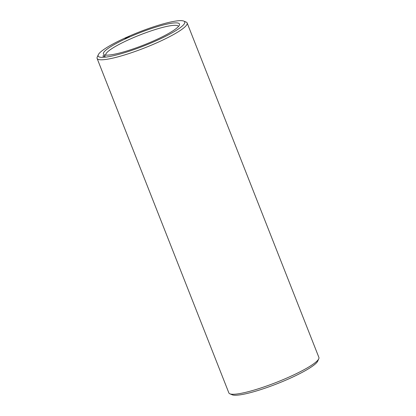 <?xml version="1.0" encoding="UTF-8"?>
<svg xmlns="http://www.w3.org/2000/svg" width="416" height="416" viewBox="0 0 416 416"><rect width="100%" height="100%" fill="white"/><g stroke="black" fill="none" stroke-linecap="round" stroke-linejoin="round"><path stroke-width="0.62" d="M98.29 54.751L97.235 57.086A48.386 7.618 -21.5 0 0 97.105 58.443L228.857 392.907A48.386 7.618 -21.5 0 0 229.876 393.812L232.237 394.805A46.53 7.322 -21.5 0 0 234.13 395.2A46.53 7.322 -21.5 0 0 280.452 382.408A46.53 7.322 -21.5 0 0 317.71 361.135L318.765 358.8A48.386 7.618 -21.5 0 0 318.895 357.443L187.143 22.974A48.386 7.618 -21.5 0 0 186.124 22.074L183.763 21.081A46.53 7.322 -21.5 0 0 138.767 32.188A46.53 7.322 -21.5 0 0 98.29 54.751A46.53 7.322 -21.5 0 0 101.036 57.32A46.53 7.322 -21.5 0 0 154.133 41.662A46.53 7.322 -21.5 0 0 183.763 21.081M229.876 393.812A48.386 7.618 -21.5 0 0 231.842 394.222A48.386 7.618 -21.5 0 0 280.015 380.921A48.386 7.618 -21.5 0 0 318.765 358.8M178.459 26.489A39.021 6.141 -21.5 0 0 178.428 26.411A39.021 6.141 -21.5 0 0 139.875 34.996A39.021 6.141 -21.5 0 0 105.82 55.011A39.021 6.141 -21.5 0 0 105.856 55.089M97.105 58.443A48.386 7.618 -21.5 0 0 100.095 59.758A48.386 7.618 -21.5 0 0 151.819 44.98A48.386 7.618 -21.5 0 0 187.143 22.974M105.945 55.094A40.877 6.432 -21.5 0 0 146.64 43.857A40.877 6.432 -21.5 0 0 179.374 25.168A40.877 6.432 -21.5 0 0 139.095 33.015A40.877 6.432 -21.5 0 0 104.281 54.746A40.877 6.432 -21.5 0 0 105.945 55.094M129.09 36.826L129.371 36.759L129.095 36.842M128.892 36.967L128.622 37.045L128.892 36.967M127.754 37.393L127.494 37.513L127.759 37.398M127.291 37.658L126.994 37.742L127.291 37.669M126.625 37.903L126.916 37.825L126.63 37.918M125.85 38.267L126.303 38.132L125.85 38.267M125.034 38.594L125.752 38.376L125.034 38.61M102.929 55.91L103.386 55.77L102.934 55.921M103.194 56.181L103.074 55.89M103.438 56.066L103.308 55.775M102.96 56.004L103.568 55.775L102.96 56.004M103.142 56.02L103.823 55.796L103.142 56.02M103.605 55.962L104.062 55.827L103.61 55.978M103.87 56.238L103.735 55.921M104.114 56.124L103.984 55.832M103.636 56.056L104.244 55.827L103.636 56.056M103.823 56.072L104.458 55.858L103.823 56.072M104.51 55.921L104.161 56.108L104.51 55.931M104.686 55.952L104.328 56.113L104.692 55.926M104.546 56.066L104.993 55.895L104.551 56.077M104.712 56.144L105.16 55.91L104.712 56.144M104.265 56.269L104.156 56.004M103.626 56.092L103.522 55.827M104.302 56.144L104.198 55.884M104.13 55.947L104.395 55.9M104.941 55.936L105.061 56.212M104.515 56.108L104.624 56.389M102.981 56.248L102.872 55.968M103.657 56.306L103.548 56.02M105.222 56.222L105.108 55.942M104.499 56.16L104.39 55.879M104.322 56.363L104.208 56.077M104.744 56.186L104.634 55.9M104.816 56.306L104.707 56.02"/></g></svg>
